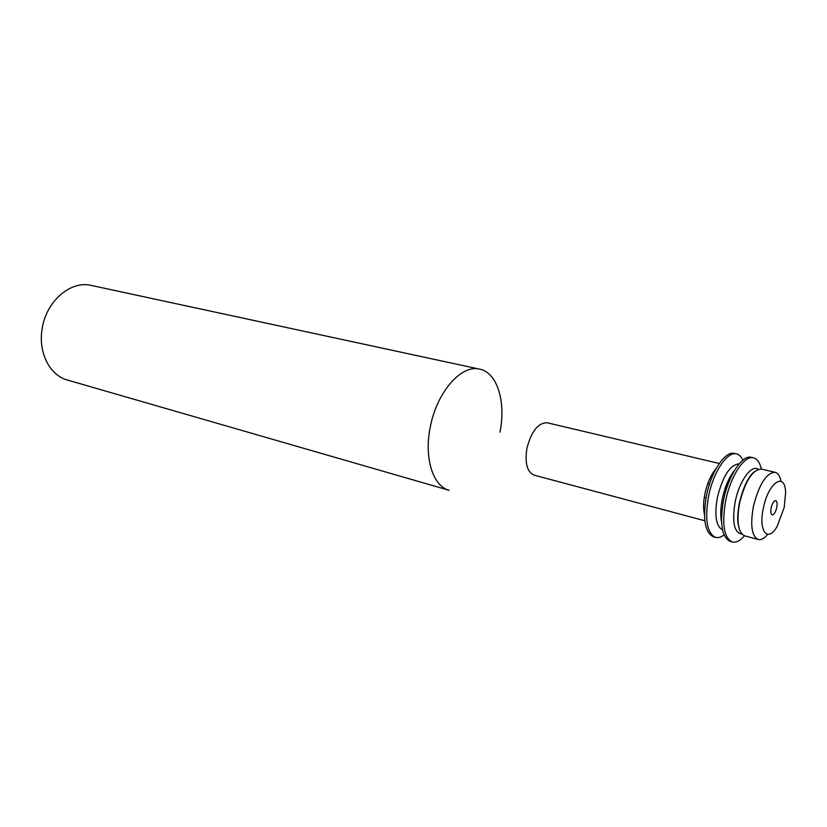 <?xml version="1.0" encoding="UTF-8"?>
<svg xmlns="http://www.w3.org/2000/svg" width="827" height="827" viewBox="0 0 827 827"><rect width="100%" height="100%" fill="white"/><g stroke="black" fill="none" stroke-linecap="round" stroke-linejoin="round"><path stroke-width="1.24" d="M479.691 369.162L91.29 285.429C70.812 280.219 46.281 301.069 42.187 328.515C37.897 352.24 49.703 375.417 67.452 380.058L449.164 490.328C433.1 486.359 424.003 458.251 430.154 427.745C436.429 392.515 461.301 364.118 479.691 369.162C497.285 372.532 506.114 401.922 499.973 432.139M716.017 468.764C711.044 474.553 707.374 482.772 704.986 493.43C703.312 501.782 703.146 508.832 704.47 514.58M720.772 514.994L721.661 513.639M742.904 460.122C741.302 456.638 739.173 454.581 736.537 453.93L734.448 453.454C725.31 450.632 711.344 471.111 706.537 495.249C702.516 518.705 704.811 532.547 713.443 536.795L715.52 537.364C718.146 538.046 720.999 537.24 724.059 534.935M736.537 453.93C727.419 451.118 713.474 471.628 708.656 495.786C704.625 519.263 706.909 533.126 715.52 537.364M737.818 514.559L738.066 513.949M739.131 463.864C730.189 464.66 722.963 475.721 717.454 497.048C714.28 515.262 715.955 526.199 722.509 529.849M734.603 470.274C729.156 477.014 725.093 486.359 722.426 498.309C720.544 507.602 720.255 515.521 721.558 522.054M761.316 469.054C759.817 462.562 757.212 458.82 753.49 457.838L751.35 457.341C742.377 454.55 728.504 475.256 723.625 499.591C719.521 523.233 721.713 537.157 730.179 541.385L732.288 541.954C736.04 542.853 740.113 540.796 744.507 535.782M753.49 457.838C744.527 455.046 730.675 475.783 725.786 500.139C721.671 523.801 723.842 537.746 732.288 541.954M781.07 481.293C779.975 476.073 777.99 473.075 775.116 472.3L761.46 469.095C752.632 469.54 745.365 480.735 739.669 502.682C736.371 521.455 738.025 532.495 744.641 535.824L758.194 539.473C761.088 540.145 764.262 538.449 767.704 534.366M775.116 472.3C766.412 472.786 759.186 484.084 753.449 506.176C750.099 525.062 751.681 536.165 758.194 539.473M763.404 507.923C758.101 531.192 767.776 543.215 777.153 526.375L784.182 507.54L785.609 492.809C785.35 471.266 768.5 482.007 763.404 507.923M776.729 507.675C777.452 503.674 777.122 501.317 775.736 500.604C773.896 500.717 772.377 503.105 771.167 507.778C770.444 511.779 770.774 514.125 772.149 514.839C774 514.725 775.519 512.337 776.729 507.675M745.303 485.232L745.365 484.581M730.706 477.737L730.561 476.125M750.285 476.373C745.52 483.102 741.953 491.848 739.565 502.589C737.891 510.766 737.446 517.94 738.253 524.111M719.252 463.502L547.329 422.793C538.222 422.628 531.43 431.136 526.933 448.296C524.69 463.089 527.088 472.041 534.139 475.143L704.831 520.752M758.256 469.312C751.526 464.216 739.348 480.89 735.234 501.482C731.843 521.889 734.076 532.753 741.933 534.108M739.514 529.787L738.004 523.553C737.312 518.488 737.798 511.479 739.472 502.527C743.349 487.051 748.218 476.869 754.079 471.969M707.726 483.723L709.483 484.157M725.238 488.064L726.592 488.406M704.263 497.482L706.01 497.926M721.744 501.948L723.098 502.299"/></g></svg>
